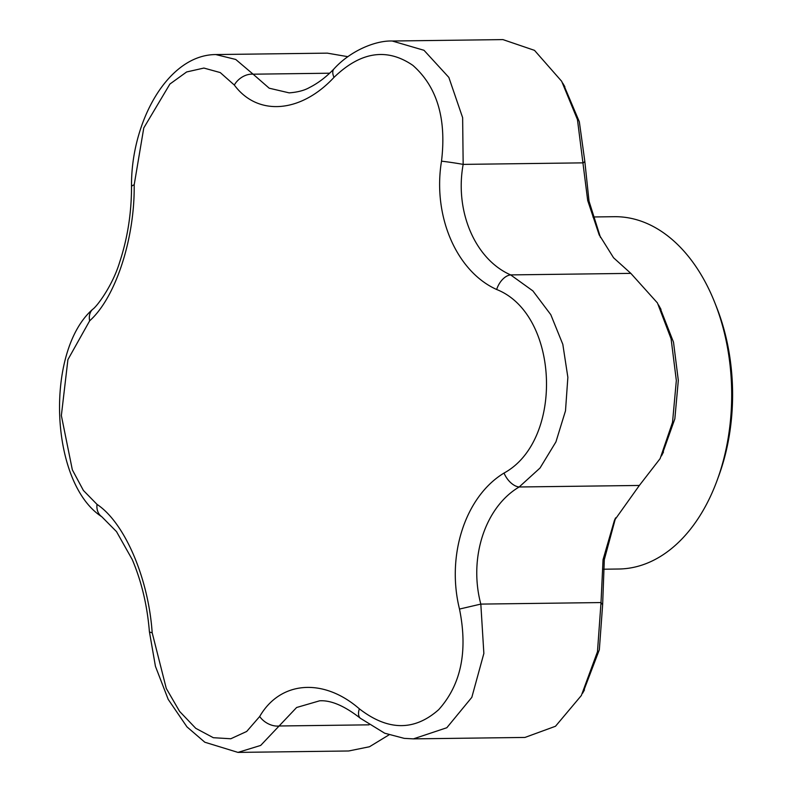 <?xml version="1.0" encoding="UTF-8"?>
<svg xmlns="http://www.w3.org/2000/svg" width="792" height="792" viewBox="0 0 792 792"><rect width="100%" height="100%" fill="white"/><g stroke="black" fill="none" stroke-linecap="round" stroke-linejoin="round"><path stroke-width="1.19" d="M603.158 569.22L618.819 569.012A176.17 115.117 -90.7 0 0 717.057 480.536L718.7 476.061A167.359 109.355 -90.7 0 0 716.542 307.068L714.79 302.643A176.17 115.117 -90.7 0 0 614.315 216.701L592.921 216.968M717.057 480.536A176.17 115.117 -90.7 0 0 714.79 302.643M134.185 184.823C134.868 238.729 115.632 297.594 89.664 320.819L67.914 359.618L61.36 415.543L72.339 469.834L83.407 490.466L97.03 504.385C124.601 522.611 148.49 578.081 152.173 632.709L166.27 688.426L179.596 711.394L195.753 728.323L213.335 737.708L230.809 738.758L246.688 731.462L259.687 716.503C280.249 680.912 323.344 677.506 359.36 708.83C387.922 730.937 414.365 731.214 438.699 709.652C461.073 684.733 468.003 651.202 459.499 609.058C446.163 555.321 465.359 496.445 504.029 473.062C564.231 440.263 559.251 314.177 496.653 289.496C456.43 271.428 432.511 215.959 441.51 161.172C446.619 118.642 437.065 86.704 412.85 65.36C386.961 47.609 360.677 51.609 333.996 77.378C300.772 113.137 257.647 116.533 234.323 85.051L220.255 72.577L203.9 68.062L186.625 71.963L169.904 84.041L143.778 127.938L134.185 184.823A16.513 3.544 179.8 0 0 131.522 186.763C131.492 213.187 127.542 238.293 119.681 262.093C112.801 285.229 97.089 306.415 92.654 309.335A16.513 12.731 -133.1 0 0 89.664 320.819M496.653 289.496A16.513 9.959 -64.5 0 1 510.642 274.903L532.887 290.902L550.796 314.681L562.815 344.322L567.864 377.319L565.498 410.81L555.925 441.916L540.035 468.013L519.166 486.981A16.513 9.553 -122.5 0 1 504.029 473.062M359.36 708.83A16.513 8.623 -49.9 0 0 360.4 718.294C344.57 705.91 330.977 700.078 319.631 700.811L296.624 707.494L260.677 745.43L237.976 752.4L348.658 750.984L369.488 746.747L389.03 734.847M237.976 752.4L204.811 742.223L186.962 726.878L168.191 699.356L155.44 666.339L149.381 631.541A16.513 2.515 -4.4 0 0 152.173 632.709M563.607 84.605L579.338 121.79L584.823 161.4L589.01 201.089L600.484 237.461M659.835 307.296L673.507 342.184L678.318 380.407L674.843 418.849L662.023 454.846M615.592 517.869L604.316 559.627L602.633 604.791L599.336 649.767L583.07 692.396M149.381 631.541C147.282 605.563 141.57 581.576 132.264 559.597L116.513 531.62L101.782 516.731A16.513 13.147 -55.1 0 1 97.03 504.385M234.323 85.051A16.513 11.811 -37.9 0 1 253.113 74.191L269.191 88.199L289.179 92.872C297.653 92.219 304.415 90.436 309.464 87.536C318.107 83.18 326.284 76.963 333.986 68.884A16.513 8.009 -136.2 0 0 333.996 77.378M347.896 56.687L327.304 53.143L215.77 54.559L235.729 59.449L253.113 74.191L329.611 73.21M369.082 724.838L279.289 725.987A16.513 11.187 -148.7 0 1 259.687 716.503M441.51 161.172A16.513 0.663 8.5 0 1 463.162 164.389C454.568 211.365 475.15 259.4 510.642 274.903L630.838 273.369L613.562 257.776L599.098 234.64L587.694 200.515L577.447 119.562L561.686 81.309L534.491 50.351L502.92 39.6L392.238 41.016L423.997 50.292L448.846 77.398L462.637 117.671L463.162 164.389L583.348 162.855L584.823 161.4M602.633 604.791L601.009 602.563L480.823 604.098L483.863 653.43L471.824 697.346L446.817 727.739L413.424 738.867L524.957 737.441L555.509 726.254L581.348 695.515L597.475 651.727L601.009 602.563L603.049 559.657L614.404 520.453L639.352 485.456L519.166 486.981C485.169 506.979 468.468 557.825 480.823 604.098L459.499 609.058M413.424 738.867L404.217 738.362L384.694 733.214L360.4 718.294M639.352 485.456L660.112 458.637L672.527 422.344L676.338 380.497L671.091 338.808L657.439 302.94L630.838 273.369M101.782 516.731C49.619 483.061 44.827 351.103 92.654 309.335M215.77 54.559C167.478 54.777 130.7 122.73 131.522 186.763M392.238 41.016C376.012 40.382 350.816 50.351 333.986 68.884M661.013 309.405L658.508 304.91M663.458 452.054L661.459 455.945M599.098 234.64L599.593 235.669M615.265 518.552L614.414 520.453M562.746 83.14L564.844 86.714M584.456 689.921L582.595 693.247"/></g></svg>
